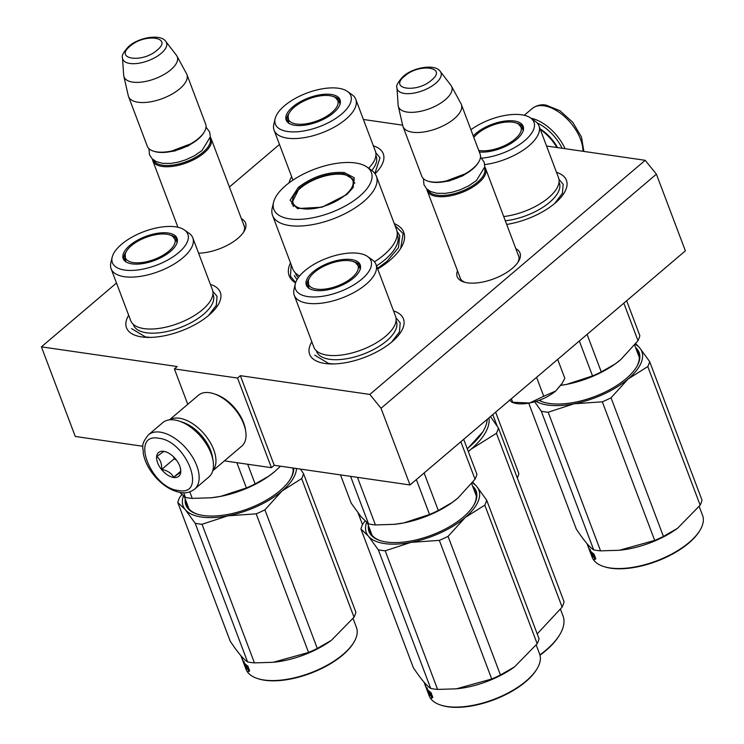 <?xml version="1.0" encoding="UTF-8"?>
<svg xmlns="http://www.w3.org/2000/svg" width="744" height="744" viewBox="0 0 744 744"><rect width="100%" height="100%" fill="white"/><g stroke="black" fill="none" stroke-linecap="round" stroke-linejoin="round"><path stroke-width="1.12" d="M546.561 146.019L645.197 160.313L369.833 394.432L240.358 375.673L237.55 378.064L174.394 368.912L177.202 366.522L41.413 346.853L116.492 283.018M363.407 119.486L402.625 125.169M229.412 187.014L279.465 144.457M377.719 269.04A61.278 27.249 -20.7 0 0 389.884 260.326A61.278 27.249 -20.7 0 0 400.997 247.892A61.278 27.249 -20.7 0 0 394.274 223.609M290.476 262.837A61.278 27.249 -20.7 0 0 295.563 282.915M457.486 270.732A33.554 14.917 -20.7 0 0 463.986 282.069A33.554 14.917 -20.7 0 0 512.393 268.296A33.554 14.917 -20.7 0 0 518.484 261.479A33.554 14.917 -20.7 0 0 515.852 248.673M198.592 253.183A33.554 14.917 -20.7 0 0 237.922 238.312A33.554 14.917 -20.7 0 0 244.013 231.505A33.554 14.917 -20.7 0 0 241.382 218.699M210.375 284.375A50.136 22.292 159.3 0 1 218.02 305.021A50.136 22.292 159.3 0 1 208.925 315.205A50.136 22.292 159.3 0 1 136.598 335.786A50.136 22.292 159.3 0 1 128.675 315.251M393.539 310.908A50.136 22.292 159.3 0 1 401.174 331.554A50.136 22.292 159.3 0 1 392.079 341.738A50.136 22.292 159.3 0 1 319.753 362.319A50.136 22.292 159.3 0 1 311.829 341.784M289.1 182.847A50.136 22.292 159.3 0 1 291.648 176.691M373.349 145.815A50.136 22.292 159.3 0 1 380.993 166.461A50.136 22.292 159.3 0 1 375.069 173.743M556.512 172.348A50.136 22.292 159.3 0 1 564.147 192.994A50.136 22.292 159.3 0 1 555.052 203.168A50.136 22.292 159.3 0 1 506.692 224.437M369.833 394.432L381.03 408.279L410.009 484.958L274.22 465.288L240.358 375.673M645.197 160.313L656.403 174.161L381.03 408.279M656.403 174.161L685.373 250.84L410.009 484.958M41.413 346.853L75.274 436.468L142.904 446.27M174.394 368.912L187.758 404.299M237.55 378.064L271.411 467.678L224.418 460.871M271.411 467.678L274.22 465.288M517.778 262.548A31.332 13.931 -20.7 0 0 518.624 255.638A31.332 13.931 -20.7 0 0 518.047 254.485M459.68 276.536A31.332 13.931 -20.7 0 0 460.015 277.791A31.332 13.931 -20.7 0 0 465.214 282.413M243.316 232.574A31.332 13.931 -20.7 0 0 244.153 225.665A31.332 13.931 -20.7 0 0 243.576 224.511M395.008 225.553L403.136 233.625L400.691 248.384M295.675 282.59L290.448 276.201L291.211 264.771M518.949 256.894L485.627 168.693A31.192 13.866 -20.7 0 1 478.55 182.922A31.192 13.866 159.3 0 1 448.26 196.184A31.192 13.866 159.3 0 1 427.261 190.743A31.192 13.866 159.3 0 1 426.879 189.041M485.627 168.693A31.192 13.866 -20.7 0 0 484.79 167.158M484.595 168.488A30.299 13.476 -20.7 0 1 477.639 182.075A30.299 13.476 159.3 0 1 448.465 194.919A30.299 13.476 159.3 0 1 427.912 189.915M428.042 181.164A31.192 13.866 159.3 0 0 473.045 168.358A31.192 13.866 -20.7 0 0 478.708 162.025L478.197 162.862A30.299 13.476 -20.7 0 1 472.7 169.009A30.299 13.476 159.3 0 1 428.981 181.452L428.042 181.164A31.192 13.866 159.3 0 1 421.764 176.179L402.997 126.517A31.192 13.866 159.3 0 1 402.755 125.708L398.282 106.141A28.458 12.657 159.3 0 1 398.142 105.22L396.952 87.82A23.371 10.388 -20.7 0 0 411.572 93.446A23.371 10.388 -20.7 0 0 435.677 83.319A23.371 10.388 -20.7 0 0 440.29 71.443L450.911 85.281A28.458 12.657 -20.7 0 1 451.422 86.062L461.001 103.695A31.192 13.866 -20.7 0 1 461.354 104.467A31.192 13.866 -20.7 0 1 454.277 118.696A31.192 13.866 159.3 0 1 423.987 131.958A31.192 13.866 159.3 0 1 402.997 126.517M478.708 162.025A31.192 13.866 -20.7 0 0 480.122 154.129L461.354 104.467M451.422 86.062A28.458 12.657 -20.7 0 1 445.284 99.743A28.458 12.657 159.3 0 1 416.863 111.953A28.458 12.657 159.3 0 1 398.282 106.141M244.488 226.911L211.157 138.71A31.192 13.866 -20.7 0 1 204.079 152.939A31.192 13.866 159.3 0 1 173.789 166.2A31.192 13.866 159.3 0 1 152.799 160.769A31.192 13.866 159.3 0 1 152.418 159.067M211.157 138.71A31.192 13.866 -20.7 0 0 210.32 137.184M210.124 138.514A30.299 13.476 -20.7 0 1 203.168 152.102A30.299 13.476 159.3 0 1 174.003 164.945A30.299 13.476 159.3 0 1 153.441 159.932M153.58 151.19A31.192 13.866 159.3 0 0 198.583 138.375A31.192 13.866 -20.7 0 0 204.237 132.041L203.726 132.878A30.299 13.476 -20.7 0 1 198.23 139.035A30.299 13.476 159.3 0 1 154.51 151.478L153.58 151.19A31.192 13.866 159.3 0 1 147.293 146.205L128.526 96.543A31.192 13.866 159.3 0 1 128.284 95.734L123.811 76.167A28.458 12.657 159.3 0 1 123.681 75.246L122.49 57.837A23.371 10.388 -20.7 0 0 137.11 63.473A23.371 10.388 -20.7 0 0 161.206 53.345A23.371 10.388 -20.7 0 0 165.828 41.459L176.449 55.298A28.458 12.657 -20.7 0 1 176.951 56.088L186.539 73.721A31.192 13.866 -20.7 0 1 186.893 74.493A31.192 13.866 -20.7 0 1 179.816 88.722A31.192 13.866 159.3 0 1 149.525 101.984A31.192 13.866 159.3 0 1 128.526 96.543M204.237 132.041A31.192 13.866 -20.7 0 0 205.651 124.146L186.893 74.493M176.951 56.088A28.458 12.657 -20.7 0 1 170.822 69.769A28.458 12.657 159.3 0 1 142.402 81.98A28.458 12.657 159.3 0 1 123.811 76.167M509.203 400.151L512.663 402.244L529.616 402.997C539.846 400.858 548.542 396.868 555.703 391.037L561.571 384.155M536.591 377.338L543.734 396.245L529.616 402.997A28.97 12.88 159.3 0 1 513.909 402.932L512.03 402.355M543.734 396.245L555.703 391.037L562.204 383.16L564.826 378.315L557.684 359.408M511.76 402.29L512.663 402.244L511.361 398.784M537.14 122.937A33.871 19.009 49.6 0 1 562.111 148.27M530.918 118.203A35.647 20.004 49.6 0 1 565.068 148.698M194.575 489.18L208.897 476.988A35.647 20.004 -130.4 0 0 213.119 461.001A35.647 20.004 -130.4 0 0 179.174 421.085A35.647 20.004 -130.4 0 0 174.524 419.96A35.647 20.004 -130.4 0 0 162.713 422.676L148.382 434.859C139.798 445.74 143.555 446.949 143.304 453.682C144.857 461.503 148.688 469.046 154.789 476.29C162.759 485.46 171.408 490.882 180.718 492.565C185.637 493.486 190.25 492.351 194.575 489.18A35.647 20.004 -130.4 0 0 192.575 457.169A35.647 20.004 -130.4 0 0 160.192 432.143A35.647 20.004 -130.4 0 0 148.382 434.859M213.119 461.001L212.877 459.485A33.871 19.009 -130.4 0 0 180.634 421.56L179.174 421.085M178.541 490.538C207.669 496.295 186.698 440.783 158.788 438.272C129.661 432.515 150.641 488.027 178.541 490.538M173.603 477.471A15.596 8.751 -130.4 0 0 180.615 469.297A15.596 8.751 -130.4 0 0 165.763 451.822A15.596 8.751 -130.4 0 0 163.727 451.338A15.596 8.751 -130.4 0 0 157.616 462.805A15.596 8.751 -130.4 0 0 173.603 477.471M165.94 451.887L163.885 451.385L156.854 456.481C160.22 459.308 161.848 463.624 161.736 469.418C167.447 470.552 171.427 473.165 173.659 477.257L180.69 472.161L180.532 468.813M173.659 477.257L180.69 471.278M161.736 469.418L174.282 458.75L176.514 460.22M173.557 456.835L174.282 458.75M540.321 129.502A33.424 18.758 49.6 0 1 556.903 147.517M540.07 128.824A31.192 17.512 49.6 0 1 557.554 147.61M212.765 470.785L241.735 446.149A33.424 18.758 -130.4 0 0 245.687 431.157A33.424 18.758 -130.4 0 0 213.872 393.734A33.424 18.758 -130.4 0 0 209.51 392.683A33.424 18.758 -130.4 0 0 198.443 395.222L169.465 419.858M245.687 431.157L245.39 429.269A31.192 17.512 -130.4 0 0 215.686 394.339L213.872 393.734M212.821 470.571A33.424 18.758 -130.4 0 0 209.055 440.513A33.424 18.758 -130.4 0 0 179.444 418.24A33.424 18.758 -130.4 0 0 169.688 419.83M212.663 458.323A31.192 17.512 -130.4 0 0 181.75 421.96M395.576 316.293A43.673 19.418 159.3 0 1 374.762 343.737A43.673 19.418 159.3 0 1 327.183 355.148A43.673 19.418 -20.7 0 1 313.866 347.169L294.252 295.266A43.673 19.418 -20.7 0 0 307.57 303.245A43.673 19.418 159.3 0 0 355.148 291.843A43.673 19.418 159.3 0 0 375.962 264.399L395.576 316.293M350.573 476.355L368.559 523.925L361.082 516.764L351.168 503.13L340.492 474.895M368.559 523.925A66.848 29.723 -20.7 0 0 375.422 524.92L357.446 477.35M375.422 524.92L394.199 524.334L403.713 522.939A60.162 26.747 159.3 0 1 394.646 524.288A60.162 26.747 159.3 0 1 393.464 524.408M457.876 498.089L452.371 502.377L438.29 510.477A66.848 29.723 -20.7 0 1 429.558 514.485L403.713 522.939A60.162 26.747 -20.7 0 0 452.11 502.572A60.162 26.747 -20.7 0 0 457.876 498.089L475.035 479.238L460.852 441.731M429.558 514.485L416.361 479.564M438.29 510.477L424.108 472.97M475.035 479.238A66.848 29.723 -20.7 0 0 476.885 474.244L463.689 439.313M358.794 265.775A28.3 12.583 159.3 0 1 360.542 267.533M353.4 261.628A28.3 12.583 159.3 0 1 360.31 266.473A28.3 12.583 159.3 0 1 360.561 267.329M307.895 287.426A28.3 12.583 159.3 0 1 308.044 284.952M309.346 278.275A28.3 12.583 -20.7 0 0 307.365 286.477A28.3 12.583 -20.7 0 0 307.746 287.286M351.419 259.554A28.774 12.797 -20.7 0 0 318.506 267.989A28.774 12.797 -20.7 0 0 307.198 286.654A28.774 12.797 -20.7 0 0 315.131 290.402A28.774 12.797 -20.7 0 0 344.863 283.78A28.774 12.797 -20.7 0 0 360.552 266.492A28.774 12.797 -20.7 0 0 351.419 259.554M307.849 296.596A40.325 17.93 -20.7 0 0 356.432 283.194A40.325 17.93 -20.7 0 0 367.601 256.513A40.325 17.93 -20.7 0 0 358.701 253.36A40.325 17.93 -20.7 0 0 319.808 261.256A40.325 17.93 -20.7 0 0 295.322 283.827A40.325 17.93 -20.7 0 0 307.849 296.596M316.405 350.815A42.622 18.953 -20.7 0 0 329.629 359.306A42.622 18.953 159.3 0 0 376.762 347.774A42.622 18.953 159.3 0 0 396.078 320.701M295.322 283.827L294.001 289.416A43.673 19.418 -20.7 0 0 294.252 295.266M367.601 256.513L372.279 259.842A43.673 19.418 159.3 0 1 375.962 264.399M333.917 363.928L328.671 363.5L314.749 355.158M396.003 317.865L400.198 322.868L399.472 331.889L391.632 342.11M472.793 482.205L476.774 486.511L486.669 500.126L539.047 638.743A66.848 29.723 159.3 0 1 537.187 643.737L514.532 666.884L500.442 674.975A66.848 29.723 159.3 0 1 491.719 678.984L456.36 688.832L437.584 689.418A66.848 29.723 159.3 0 1 434.04 689.018A66.848 29.723 159.3 0 1 430.711 688.423L378.333 549.807L368.438 536.201A60.162 26.747 -20.7 0 0 410.995 542.367L385.206 550.802A66.848 29.723 159.3 0 1 378.333 549.807M513.797 667.414A59.046 26.254 159.3 0 1 457.383 688.73M476.737 486.474A60.162 26.747 -20.7 0 0 472.301 482.837M486.669 500.126A66.848 29.723 159.3 0 1 484.809 505.12L465.251 517.48L448.065 536.359A66.848 29.723 159.3 0 1 439.341 540.367L410.995 542.367M476.774 486.511A60.162 26.747 159.3 0 1 465.251 517.48M465.177 517.545A60.162 26.747 159.3 0 1 411.107 542.339M369.396 528.166A56.377 25.064 -20.7 0 0 370.131 532.006A56.377 25.064 -20.7 0 0 381.03 540.869M473.296 506.004A56.377 25.064 -20.7 0 0 475.602 492.156A56.377 25.064 -20.7 0 0 473.612 488.789M368.392 525.506A57.26 25.463 -20.7 0 0 380.556 540.73A57.26 25.463 -20.7 0 0 386.48 542.032A57.26 25.463 -20.7 0 0 473.556 505.585A57.26 25.463 -20.7 0 0 472.607 486.12M368.438 536.201L368.401 536.154A60.162 26.747 159.3 0 1 366.578 522.437M368.401 536.154L360.942 529.012A66.848 29.723 159.3 0 1 362.802 524.009L365.034 521.042M537.187 643.737L484.809 505.12M500.442 674.975L448.065 536.359M491.719 678.984L439.341 540.367M437.584 689.418L385.206 550.802M430.711 688.423C426.535 685.763 420.732 678.826 413.32 667.619L360.942 529.012M427.177 688.051L426.6 688.302L427.121 687.772L427.493 689.502A59.046 26.254 159.3 0 0 430.841 692.497L430.99 694.264A59.046 26.254 159.3 0 1 427.884 691.176L428.702 690.823A58.153 25.854 159.3 0 0 430.888 693.176M426.6 688.302L427.884 691.176M432.385 697.751L432.125 695.947L431.353 696.347L431.604 698.142L432.813 697.388L431.009 692.608L431.167 694.589L431.659 694.319M431.167 694.589A59.046 26.254 159.3 0 1 428.042 691.511L428.479 693.185L429.195 692.878M432.125 695.947A58.153 25.854 159.3 0 1 429.595 693.269M431.353 696.347A59.046 26.254 159.3 0 1 428.479 693.185M426.275 688.126A59.046 26.254 159.3 0 0 426.749 689.223L427.214 690.488A59.046 26.254 159.3 0 1 426.796 689.511L426.275 688.126A59.046 26.254 159.3 0 1 426.098 687.633L425.949 687.242M428.023 692.357L425.363 685.289A59.046 26.254 159.3 0 1 425.01 684.629L426.321 687.8M426.228 687.837A59.046 26.254 159.3 0 1 425.745 686.749L424.024 682.174M427.995 692.366A59.046 26.254 159.3 0 1 427.316 690.897A59.046 26.254 159.3 0 1 427.075 690.19M426.07 687.512L426.526 688.73M536.229 645.029L539.614 654.004A59.046 26.254 159.3 0 1 536.936 668.949A59.046 26.254 159.3 0 1 447.153 706.53A59.046 26.254 159.3 0 1 441.043 705.182A59.046 26.254 159.3 0 1 429.149 695.752L427.316 690.897M536.936 668.949L536.424 669.786A58.153 25.854 159.3 0 1 448 706.8A58.153 25.854 159.3 0 1 441.983 705.479L441.043 705.182M352.005 277.661A26.44 11.755 159.3 0 1 322.924 289.295A26.44 11.755 159.3 0 1 308.369 280.776A26.44 11.755 159.3 0 1 314.526 272.239A26.44 11.755 -20.7 0 1 355.79 262.855A26.44 11.755 -20.7 0 1 352.005 277.661M359.25 266.426A29.723 13.215 159.3 0 1 359.957 266.789M308.137 285.743A29.723 13.215 -20.7 0 0 307.849 286.477M481.712 158.184A40.325 17.93 -20.7 0 0 524.195 141.09A40.325 17.93 -20.7 0 0 530.574 117.952L535.252 121.272A43.673 19.418 159.3 0 1 538.935 125.838L558.549 177.732A43.673 19.418 159.3 0 1 503.716 216.56M615.093 364.011L601.264 371.916A66.848 29.723 -20.7 0 1 592.531 375.915L566.686 384.369A60.162 26.747 159.3 0 1 560.846 385.336L566.686 384.369A60.162 26.747 -20.7 0 0 615.093 364.011A60.162 26.747 -20.7 0 0 620.849 359.529L638.008 340.678L623.825 303.171M615.344 363.816L620.849 359.529M592.531 375.915L579.334 340.994M601.264 371.916L587.09 334.409M638.008 340.678A66.848 29.723 -20.7 0 0 639.859 335.674L626.662 300.753M521.767 127.205A28.3 12.583 159.3 0 1 523.516 128.972M516.373 123.058A28.3 12.583 159.3 0 1 523.283 127.912A28.3 12.583 159.3 0 1 523.534 128.768M479.313 151.99A28.774 12.797 -20.7 0 0 508.543 144.838A28.774 12.797 -20.7 0 0 523.525 127.931A28.774 12.797 -20.7 0 0 514.392 120.993A28.774 12.797 -20.7 0 0 473.249 135.938M530.574 117.952A40.325 17.93 -20.7 0 0 521.674 114.799A40.325 17.93 -20.7 0 0 470.906 129.735M538.935 125.838A43.673 19.418 159.3 0 1 484.753 164.582M559.051 182.141A42.622 18.953 159.3 0 1 545.808 205.288A42.622 18.953 159.3 0 1 505.306 220.782M558.976 179.304L563.171 184.307L562.445 193.328L554.606 203.549M635.767 343.635L639.747 347.95L649.642 361.565L702.02 500.173A66.848 29.723 159.3 0 1 700.16 505.176L677.505 528.324L663.416 536.415A66.848 29.723 159.3 0 1 654.692 540.414L619.334 550.272L600.557 550.858A66.848 29.723 159.3 0 1 597.014 550.458A66.848 29.723 159.3 0 1 593.684 549.863L541.307 411.246L534.676 401.788M676.77 528.854A59.046 26.254 159.3 0 1 620.356 550.16M639.71 347.904A60.162 26.747 -20.7 0 0 635.274 344.267M649.642 361.565A66.848 29.723 159.3 0 1 647.782 366.56L628.15 378.975L611.038 397.798A66.848 29.723 159.3 0 1 602.315 401.807L573.968 403.797L548.179 412.241A66.848 29.723 159.3 0 1 541.307 411.246M639.747 347.95A60.162 26.747 159.3 0 1 628.224 378.919M628.15 378.975A60.162 26.747 159.3 0 1 574.08 403.778M536.033 401.379A60.162 26.747 -20.7 0 0 573.968 403.797M539.326 400.263A56.377 25.064 -20.7 0 0 544.004 402.309M636.269 367.443A56.377 25.064 -20.7 0 0 638.575 353.595A56.377 25.064 -20.7 0 0 636.585 350.229M539.065 400.356A57.26 25.463 -20.7 0 0 543.529 402.169A57.26 25.463 -20.7 0 0 549.453 403.471A57.26 25.463 -20.7 0 0 636.529 367.024A57.26 25.463 -20.7 0 0 635.581 347.56M700.16 505.176L647.782 366.56M663.416 536.415L611.038 397.798M654.692 540.414L602.315 401.807M600.557 550.858L548.179 412.241M593.684 549.863C589.508 547.203 583.705 540.265 576.293 529.058L528.724 403.164M590.15 549.49L589.574 549.742L590.094 549.212L590.466 550.932A59.046 26.254 159.3 0 0 593.814 553.927L593.963 555.703A59.046 26.254 159.3 0 1 590.866 552.615L591.675 552.262A58.153 25.854 159.3 0 0 593.861 554.606M589.574 549.742L590.866 552.615M595.358 559.19L595.098 557.386L594.326 557.777L594.577 559.581L595.786 558.828L593.982 554.048L594.14 556.019L594.633 555.759M594.14 556.019A59.046 26.254 159.3 0 1 591.015 552.941L591.452 554.624L592.168 554.317M595.098 557.386A58.153 25.854 159.3 0 1 592.568 554.699M594.326 557.777A59.046 26.254 159.3 0 1 591.452 554.624M590.187 551.927L589.722 550.653A59.046 26.254 159.3 0 1 589.248 549.565L589.769 550.951A59.046 26.254 159.3 0 0 590.187 551.927L590.29 551.89M590.996 553.787L588.337 546.719A59.046 26.254 159.3 0 1 587.983 546.059L589.294 549.239M589.202 549.277A59.046 26.254 159.3 0 1 588.718 548.189L586.997 543.613M590.969 553.806A59.046 26.254 159.3 0 1 590.29 552.327A59.046 26.254 159.3 0 1 590.048 551.63M589.043 548.951L589.499 550.16M589.248 549.565A59.046 26.254 159.3 0 1 589.071 549.072L588.923 548.681M699.202 506.469L702.587 515.443A59.046 26.254 159.3 0 1 699.909 530.388A59.046 26.254 159.3 0 1 610.126 567.97A59.046 26.254 159.3 0 1 604.016 566.621A59.046 26.254 159.3 0 1 592.122 557.182L590.29 552.327M699.909 530.388L699.397 531.225A58.153 25.854 159.3 0 1 610.973 568.239A58.153 25.854 159.3 0 1 604.956 566.909L604.016 566.621M523.488 130.34L518.763 124.295A26.44 11.755 -20.7 0 1 514.978 139.1A26.44 11.755 159.3 0 1 478.727 150.428M473.816 137.435A26.44 11.755 159.3 0 1 477.499 133.669A26.44 11.755 -20.7 0 1 518.763 124.295M522.223 127.866A29.723 13.215 159.3 0 1 522.93 128.228M298.307 187.414C312.889 176.449 328.206 171.492 344.258 172.543L354.191 177.723L353.158 187.497L346.937 194.463L321.947 207.213L297.433 208.553L290.076 200.201L298.307 187.414M297.944 208.701L291.639 203.493L299.218 188.251C313.419 177.574 328.337 172.748 343.97 173.77L354.163 179.871L352.889 187.925M487.218 419.318A74.642 33.192 159.3 0 1 482.884 431.743L467.325 448.939M482.884 431.743A74.642 33.192 159.3 0 1 469.334 446.902A74.642 33.192 159.3 0 1 467.223 448.651M273.541 202.377A52.136 23.185 -20.7 0 0 302.194 219.22A52.136 23.185 -20.7 0 0 359.566 196.286A52.136 23.185 159.3 0 0 366.997 167.065A52.136 23.185 159.3 0 0 285.668 185.582A52.136 23.185 -20.7 0 0 273.541 202.377L272.23 207.967A55.484 24.673 -20.7 0 0 272.555 215.407L292.727 268.798A55.484 24.673 -20.7 0 0 299.609 275.931M374.446 261.823A55.484 24.673 -20.7 0 0 383.941 254.885A55.484 24.673 159.3 0 0 396.524 229.571L376.352 176.179A55.484 24.673 159.3 0 1 363.769 201.485A55.484 24.673 -20.7 0 1 309.895 225.079A55.484 24.673 -20.7 0 1 272.555 215.407M292.904 205.046L292.894 205.586M366.997 167.065L371.675 170.385A55.484 24.673 159.3 0 1 376.352 176.179M397.054 231.44L399.779 235.625L398.44 247.715L386.992 261.339L377.45 268.333M297.005 279.66L294.289 275.485M560.492 609.289L563.022 615.976A74.642 33.192 159.3 0 1 559.637 634.865L559.125 635.702A73.749 32.792 159.3 0 1 539.995 655.213M488.966 417.83A75.758 33.685 159.3 0 1 470.971 449.255L468.329 451.589M490.463 416.556L498.415 428.005A84.667 37.646 159.3 0 1 496.443 433.296L470.971 449.255A75.758 33.685 159.3 0 1 468.283 451.469M498.415 428.005L564.082 601.803A84.667 37.646 159.3 0 1 562.12 607.095L537.215 633.888M496.443 433.296L562.12 607.095M358.097 512.979L362.505 524.65M559.637 634.865A74.642 33.192 159.3 0 1 539.911 654.878M300.213 188.306A31.964 14.21 159.3 0 1 350.675 177.416A31.964 14.21 159.3 0 1 345.523 194.872A31.964 14.21 -20.7 0 1 310.992 208.878A31.964 14.21 -20.7 0 1 292.634 199.346A31.964 14.21 -20.7 0 1 300.213 188.306M212.412 289.76A43.673 19.418 159.3 0 1 191.608 317.204A43.673 19.418 159.3 0 1 144.029 328.616A43.673 19.418 -20.7 0 1 130.712 320.636L111.098 268.733A43.673 19.418 -20.7 0 0 124.415 276.712A43.673 19.418 159.3 0 0 171.994 265.301A43.673 19.418 159.3 0 0 192.808 237.866L212.412 289.76M179.843 492.416L185.395 497.392A66.848 29.723 -20.7 0 0 192.268 498.387L189.804 491.877M185.395 497.392L183.666 492.798M192.268 498.387L211.045 497.792L220.559 496.397A60.162 26.747 159.3 0 1 211.482 497.755A60.162 26.747 159.3 0 1 210.301 497.866M268.956 476.039L255.127 483.944A66.848 29.723 -20.7 0 1 246.404 487.952L220.559 496.397A60.162 26.747 -20.7 0 0 268.956 476.039A60.162 26.747 -20.7 0 0 274.722 471.557L280.479 466.2M269.216 475.844L274.722 471.557M246.404 487.952L236.852 462.675M255.127 483.944L247.687 464.237M175.631 239.233A28.3 12.583 159.3 0 1 177.388 241M170.246 235.085A28.3 12.583 159.3 0 1 177.156 239.94A28.3 12.583 159.3 0 1 177.398 240.796M124.741 260.893A28.3 12.583 159.3 0 1 124.89 258.41M126.182 251.742A28.3 12.583 -20.7 0 0 124.211 259.944A28.3 12.583 -20.7 0 0 124.592 260.744M168.265 233.021A28.774 12.797 -20.7 0 0 135.343 241.456A28.774 12.797 -20.7 0 0 124.043 260.121A28.774 12.797 -20.7 0 0 131.976 263.869A28.774 12.797 -20.7 0 0 161.699 257.238A28.774 12.797 -20.7 0 0 177.398 239.959A28.774 12.797 -20.7 0 0 168.265 233.021M124.685 270.063A40.325 17.93 -20.7 0 0 173.278 256.661A40.325 17.93 -20.7 0 0 184.438 229.98A40.325 17.93 -20.7 0 0 175.547 226.827A40.325 17.93 -20.7 0 0 136.654 234.723A40.325 17.93 -20.7 0 0 112.158 257.294A40.325 17.93 -20.7 0 0 124.685 270.063M133.241 324.272A42.622 18.953 -20.7 0 0 146.475 332.773A42.622 18.953 159.3 0 0 193.598 321.241A42.622 18.953 159.3 0 0 212.923 294.168M112.158 257.294L110.847 262.883A43.673 19.418 -20.7 0 0 111.098 268.733M184.438 229.98L189.125 233.3A43.673 19.418 159.3 0 1 192.808 237.866M150.753 337.395L145.508 336.967L131.586 328.625M212.84 291.332L217.043 296.335L216.318 305.356L208.478 315.577M300.455 469.092L303.515 473.593L355.892 612.2A66.848 29.723 159.3 0 1 354.032 617.204L331.378 640.351L317.288 648.442A66.848 29.723 159.3 0 1 308.555 652.442L273.206 662.299L254.42 662.885A66.848 29.723 159.3 0 1 250.877 662.486A66.848 29.723 159.3 0 1 247.557 661.89L195.179 523.274L185.275 509.659A60.162 26.747 -20.7 0 0 227.841 515.825L202.043 524.269A66.848 29.723 159.3 0 1 195.179 523.274M330.634 640.882A59.046 26.254 159.3 0 1 274.229 662.197M303.515 473.593A66.848 29.723 159.3 0 1 301.655 478.587L282.023 491.003L264.911 509.826A66.848 29.723 159.3 0 1 256.178 513.834L227.841 515.825M296.484 468.515A60.162 26.747 159.3 0 1 282.097 490.947M282.023 491.003A60.162 26.747 159.3 0 1 227.943 515.806M186.242 501.633A56.377 25.064 -20.7 0 0 186.977 505.474A56.377 25.064 -20.7 0 0 197.867 514.337M290.132 479.471A56.377 25.064 -20.7 0 0 293.062 468.023M185.237 498.964A57.26 25.463 -20.7 0 0 197.393 514.197A57.26 25.463 -20.7 0 0 203.317 515.499A57.26 25.463 -20.7 0 0 290.393 479.052A57.26 25.463 -20.7 0 0 293.731 468.116M247.557 661.89C243.372 659.231 237.578 652.293 230.166 641.086L177.788 502.479L185.247 509.621A60.162 26.747 159.3 0 1 183.424 495.904M177.788 502.479A66.848 29.723 159.3 0 1 179.648 497.476L181.88 494.509M354.032 617.204L301.655 478.587M317.288 648.442L264.911 509.826M308.555 652.442L256.178 513.834M254.42 662.885L202.043 524.269M244.023 661.518L243.437 661.769L243.967 661.239L244.33 662.96A59.046 26.254 159.3 0 0 247.678 665.964L247.826 667.731A59.046 26.254 159.3 0 1 244.73 664.643L245.539 664.29A58.153 25.854 159.3 0 0 247.733 666.633M243.437 661.769L244.73 664.643M249.231 671.218L248.97 669.414L248.198 669.805L248.45 671.609L249.659 670.856L247.854 666.075L248.003 668.047L248.496 667.787M248.003 668.047A59.046 26.254 159.3 0 1 244.878 664.978L245.325 666.652L246.041 666.345M248.97 669.414A58.153 25.854 159.3 0 1 246.431 666.736M248.198 669.805A59.046 26.254 159.3 0 1 245.325 666.652M244.06 663.955L243.586 662.681A59.046 26.254 159.3 0 1 243.111 661.593L243.632 662.978A59.046 26.254 159.3 0 0 244.06 663.955L244.162 663.918M244.869 665.815L242.209 658.747A59.046 26.254 159.3 0 1 241.856 658.096L243.158 661.267A59.046 26.254 159.3 0 0 243.158 661.36L243.195 661.351M243.065 661.304A59.046 26.254 159.3 0 1 242.591 660.216L240.861 655.641M244.832 665.834A59.046 26.254 159.3 0 1 244.153 664.355A59.046 26.254 159.3 0 1 243.92 663.657M242.907 660.979L243.372 662.188M243.111 661.593A59.046 26.254 159.3 0 1 242.935 661.1L242.786 660.709M353.065 618.496L356.46 627.471A59.046 26.254 159.3 0 1 353.781 642.416A59.046 26.254 159.3 0 1 263.99 679.997A59.046 26.254 159.3 0 1 257.88 678.649A59.046 26.254 159.3 0 1 245.994 669.209L244.153 664.355M353.781 642.416L353.27 643.253A58.153 25.854 159.3 0 1 264.836 680.267A58.153 25.854 159.3 0 1 258.819 678.937L257.88 678.649M168.842 251.128A26.44 11.755 159.3 0 1 139.76 262.762A26.44 11.755 159.3 0 1 125.215 254.234A26.44 11.755 159.3 0 1 131.363 245.697A26.44 11.755 -20.7 0 1 172.627 236.322A26.44 11.755 -20.7 0 1 168.842 251.128M176.096 239.893A29.723 13.215 159.3 0 1 176.793 240.256M124.973 259.21A29.723 13.215 -20.7 0 0 124.685 259.944M347.411 91.419A40.325 17.93 -20.7 0 0 338.52 88.266A40.325 17.93 -20.7 0 0 299.627 96.162A40.325 17.93 -20.7 0 0 275.131 118.733A40.325 17.93 -20.7 0 0 287.658 131.502A40.325 17.93 -20.7 0 0 336.251 118.101A40.325 17.93 -20.7 0 0 347.411 91.419L352.098 94.739A43.673 19.418 159.3 0 1 355.781 99.296L375.385 151.199A43.673 19.418 159.3 0 1 368.624 168.218M338.604 100.672A28.3 12.583 159.3 0 1 340.361 102.43M333.219 96.525A28.3 12.583 159.3 0 1 340.129 101.37A28.3 12.583 159.3 0 1 340.371 102.226M287.714 122.332A28.3 12.583 159.3 0 1 287.863 119.849M289.156 113.172A28.3 12.583 -20.7 0 0 287.184 121.374A28.3 12.583 -20.7 0 0 287.565 122.183M331.238 94.46A28.774 12.797 -20.7 0 0 298.316 102.895A28.774 12.797 -20.7 0 0 287.017 121.551A28.774 12.797 -20.7 0 0 294.95 125.308A28.774 12.797 -20.7 0 0 324.672 118.677A28.774 12.797 -20.7 0 0 340.371 101.389A28.774 12.797 -20.7 0 0 331.238 94.46M275.131 118.733L273.82 124.322A43.673 19.418 -20.7 0 0 274.071 130.172A43.673 19.418 -20.7 0 0 287.389 138.152A43.673 19.418 159.3 0 0 334.967 126.74A43.673 19.418 159.3 0 0 355.781 99.296M375.897 155.608A42.622 18.953 159.3 0 1 371.795 170.478M375.822 152.762L380.017 157.775L374.874 173.482M495.634 412.167L518.866 473.64A66.848 29.723 159.3 0 1 517.303 478.001M497.159 426.126L492.798 414.575M331.815 112.567A26.44 11.755 159.3 0 1 302.734 124.192A26.44 11.755 159.3 0 1 288.188 115.673A26.44 11.755 159.3 0 1 294.336 107.136A26.44 11.755 -20.7 0 1 335.6 97.752A26.44 11.755 -20.7 0 1 331.815 112.567M339.069 101.324A29.723 13.215 159.3 0 1 339.766 101.686M287.947 120.64A29.723 13.215 -20.7 0 0 287.658 121.384M465.326 174.115A20.497 9.114 159.3 0 1 461.745 176.337M450.232 180.69A20.497 9.114 159.3 0 1 446.084 181.387M404.559 76.195C388.201 89.261 416.919 93.419 431.576 80.11C447.935 67.044 419.216 62.887 404.559 76.195M190.864 144.141A20.497 9.114 159.3 0 1 187.283 146.363M175.761 150.716A20.497 9.114 159.3 0 1 171.613 151.413M130.088 46.221C113.739 59.288 142.448 63.445 157.114 50.136C173.464 37.07 144.755 32.913 130.088 46.221M524.26 115.283L532.22 108.512A35.647 20.004 49.6 0 1 544.022 105.806A35.647 20.004 49.6 0 1 582.98 151.292M397.24 234.221A54.517 24.245 159.3 0 1 385.076 259.582A54.517 24.245 -20.7 0 1 376.529 265.896M295.266 272.76A54.517 24.245 -20.7 0 0 298.353 277.558M460.592 278.944L427.261 190.743M440.29 71.443C435.119 63.51 412.976 67.323 403.081 76.539C397.891 82.165 395.845 85.932 396.952 87.82M177.928 227.264L152.799 160.769M165.828 41.459C160.648 33.536 138.514 37.349 128.61 46.556C123.42 52.192 121.384 55.949 122.49 57.837M532.22 108.512C536.675 105.304 541.288 104.179 546.068 105.127L560 110.754L572.759 122.314L581.455 136.97L583.882 151.423M206.032 127.094L209.668 132.06L210.347 136.822L202.005 150.539L194.268 155.849L185.693 159.83L177.937 162.201L170.711 163.401L162.378 163.308L156.119 161.541L152.111 158.77L149.498 154.743L148.958 148.67M169.744 151.767L192.501 143.164M480.503 157.077L484.13 162.034L484.818 166.796L476.476 180.513L468.739 185.833L460.155 189.804L452.408 192.175L445.172 193.375L436.84 193.282L430.581 191.524L426.572 188.744L423.959 184.717L423.429 178.644M444.205 181.741L466.962 173.147M471.668 483.637L476.337 495.988M367.517 523.19L372.121 535.373M308.369 280.776L308.825 288.44M360.514 268.909L355.79 262.855M634.641 345.077L639.31 357.427M350.675 177.416L354.842 183.238M293.359 206.479L292.634 199.346M292.606 467.957L293.173 469.455M184.363 496.657L188.967 508.831M125.215 254.234L125.662 261.907M177.36 242.367L172.627 236.322M274.071 130.172L292.95 180.132M288.188 115.673L288.644 123.337M340.334 103.807L335.6 97.752"/></g></svg>
